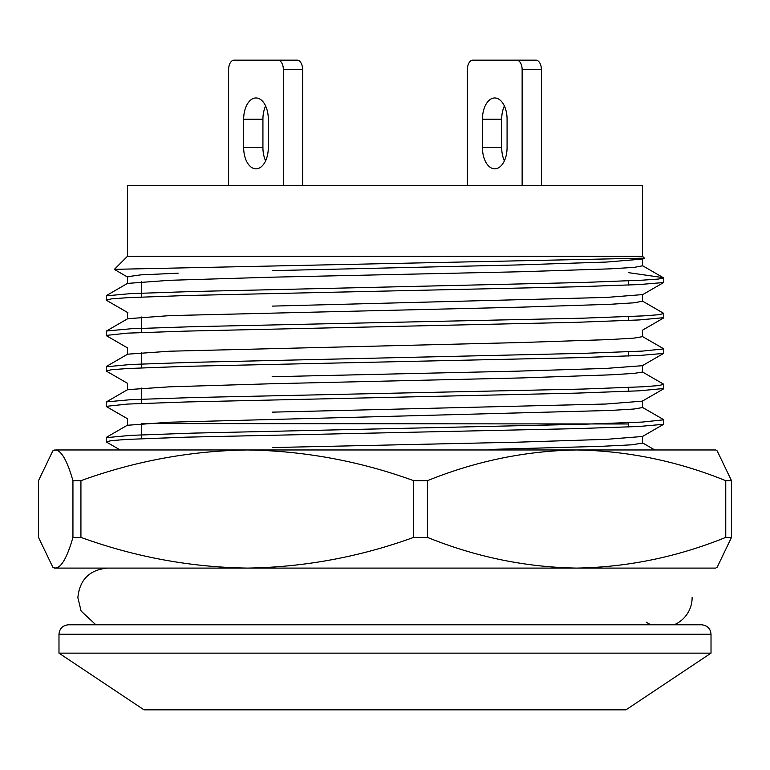 <?xml version="1.0" encoding="UTF-8"?>
<svg xmlns="http://www.w3.org/2000/svg" width="770" height="770" viewBox="0 0 770 770"><rect width="100%" height="100%" fill="white"/><g stroke="black" fill="none" stroke-linecap="round" stroke-linejoin="round"><path stroke-width="1.16" d="M576.595 568.096L715.744 568.096L717.226 567.124L731.5 537.383L731.5 480.682L717.216 450.941L731.5 480.682L725.764 480.682L725.764 537.383C677.321 556.989 627.598 567.23 576.595 568.096C525.592 567.23 475.87 556.989 427.427 537.383L427.427 480.682C475.87 461.066 525.592 450.835 576.595 449.969L715.744 449.969L717.226 450.931L715.744 449.969L576.595 449.969C627.598 450.835 677.321 461.066 725.764 480.682L731.5 480.682L731.5 537.383L725.764 537.383C677.321 556.989 627.598 567.23 576.595 568.096L715.744 568.096L717.226 567.124L731.5 537.383L725.764 537.383L725.764 480.682C677.321 461.066 627.598 450.835 576.595 449.969L247.314 449.969C304.208 450.835 359.667 461.066 413.702 480.682L427.427 480.682C475.87 461.066 525.592 450.835 576.595 449.969L247.314 449.969C304.208 450.835 359.667 461.066 413.702 480.682L413.702 537.383C359.667 556.989 304.208 567.23 247.314 568.096L576.595 568.096C525.592 567.23 475.87 556.989 427.427 537.383L427.427 480.682L413.702 480.682L413.702 537.383L427.427 537.383L413.702 537.383C359.667 556.989 304.208 567.23 247.314 568.096C190.421 567.23 134.962 556.989 80.927 537.383L80.927 480.682C134.962 461.066 190.421 450.835 247.314 449.969L55.719 449.969C61.61 450.835 67.346 461.066 72.938 480.682L80.927 480.682C134.962 461.066 190.421 450.835 247.314 449.969L55.719 449.969C61.61 450.835 67.346 461.066 72.938 480.682L72.938 537.383C67.346 556.989 61.61 567.23 55.719 568.096L662.595 568.096M54.256 568.096L55.719 568.096L52.784 567.115L38.5 537.383L38.5 480.682L52.784 450.941L55.719 449.969L52.784 450.941L38.5 480.682L38.5 537.383L52.784 567.115L55.719 568.096L247.314 568.096C190.421 567.23 134.962 556.989 80.927 537.383L80.927 480.682L72.938 480.682L72.938 537.383L80.927 537.383L72.938 537.383C67.346 556.989 61.61 567.23 55.719 568.096L52.774 567.124L54.256 568.096M535.91 60.156A9.452 5.477 90 0 1 541.387 69.608L522.137 69.608A9.452 5.477 -90 0 0 516.66 60.156L472.857 60.156A9.452 5.477 -90 0 0 467.38 69.608L467.38 185.368L467.38 69.608A9.452 5.477 -90 0 1 472.857 60.156L535.91 60.156A9.452 5.477 90 0 1 541.387 69.608L522.137 69.608A9.452 5.477 -90 0 0 516.66 60.156L535.91 60.156M541.387 185.368L541.387 69.608L541.387 185.368M501.694 119.225L501.694 147.571A21.262 12.32 -90 0 0 504.388 160.834A21.262 12.32 -90 0 1 501.694 147.571L501.694 119.225L482.444 119.225L482.444 147.571L501.694 147.571L482.444 147.571A21.262 12.32 90 0 0 494.754 168.832A21.262 12.32 90 0 1 482.444 147.571L482.444 119.225A21.262 12.32 90 0 1 494.754 97.963A21.262 12.32 90 0 1 507.074 119.225L507.074 147.571A21.262 12.32 90 0 1 494.754 168.832A21.262 12.32 90 0 0 507.074 147.571L507.074 119.225A21.262 12.32 90 0 0 494.754 97.963A21.262 12.32 90 0 0 482.444 119.225L501.694 119.225A21.262 12.32 -90 0 1 504.388 105.962A21.262 12.32 -90 0 0 501.694 119.225M522.137 185.368L522.137 69.608L522.137 185.368M234.09 60.156L297.143 60.156A9.452 5.477 90 0 1 302.62 69.608L302.62 185.368L302.62 69.608L283.36 69.608L283.36 185.368L283.36 69.608A9.452 5.477 -90 0 0 277.883 60.156L297.143 60.156A9.452 5.477 90 0 1 302.62 69.608L283.36 69.608A9.452 5.477 -90 0 0 277.883 60.156L234.09 60.156A9.452 5.477 -90 0 0 228.613 69.608L228.613 185.368L228.613 69.608A9.452 5.477 -90 0 1 234.09 60.156M268.306 119.225L268.306 147.571A21.262 12.32 90 0 1 255.986 168.832A21.262 12.32 90 0 1 243.667 147.571L243.667 119.225A21.262 12.32 90 0 1 255.986 97.963A21.262 12.32 90 0 1 268.306 119.225L268.306 147.571A21.262 12.32 90 0 1 255.986 168.832A21.262 12.32 90 0 1 243.667 147.571L243.667 119.225A21.262 12.32 90 0 1 255.986 97.963A21.262 12.32 90 0 1 268.306 119.225M265.611 105.962A21.262 12.32 -90 0 0 262.926 119.225L243.667 119.225L262.926 119.225L262.926 147.571A21.262 12.32 -90 0 0 265.611 160.834A21.262 12.32 -90 0 1 262.926 147.571L262.926 119.225A21.262 12.32 -90 0 1 265.611 105.962M692.124 597.626A29.529 29.529 0 0 1 674.164 624.788M141.661 438.688L141.661 423.548L628.339 423.981L628.339 422.749L628.339 426.965M642.507 256.246L127.493 256.246L127.493 185.368L642.507 185.368L642.507 256.246L644.211 257.94M272.349 270.636L517.247 264.957L606.77 262.041L641.91 259.115M641.843 265.939L634.239 267.373L610.177 268.855L521.097 271.743L272.445 277.171L169.554 280.309L128.253 283.35M642.219 407.609L633.893 409.034L610.148 410.458L169.39 422.22L128.099 425.213M641.843 443.222L631.429 444.829L600.908 446.35L489.191 449.43M272.272 447.562L517.325 442.192L606.433 439.333L641.891 436.532M642.401 372.074L633.806 373.431L609.782 374.865L521.415 377.935L272.156 383.73L169.583 386.819L127.801 389.62M272.156 412.152L606.057 404.019L642.18 401.17M642.507 330.166L642.507 336.654L634.008 338.126L609.59 339.57L521.473 342.515L169.775 351.207L127.666 354.171M272.156 376.722L517.517 371.15L606.096 368.406L642.334 365.702M642.209 301.214L634.326 302.783L609.859 304.304L521.3 307.153L169.852 315.613L127.849 318.703M272.407 306.104L606.625 297.422L641.824 294.65M128.032 276.651L140.727 274.871L178.149 273.206M68.424 624.788L701.576 624.788C707.361 625.404 710.518 628.551 711.018 634.239L58.982 634.239C59.54 628.503 62.688 625.356 68.424 624.788M58.982 653.143L711.018 653.143L625.971 709.844L144.028 709.844L58.982 653.143L58.982 634.239M628.339 391.353L628.339 387.503L628.339 391.353M628.339 356.01L628.339 351.775L628.339 356.01M628.339 320.474L628.339 316.605L628.339 320.474M628.339 285.054L628.339 280.848L628.339 285.054M106.626 441.749L111.496 440.604L127.088 439.4L186.456 437.158L577.019 428.62L638.879 426.493L663.605 424.289M106.626 406.3L127.522 404.067L186.369 401.969L576.855 393.114L639.235 390.823L663.047 388.581M106.53 370.928L111.448 369.735L127.137 368.541L186.513 366.328L577.048 357.704L638.956 355.528L663.605 353.411M106.77 335.364L127.502 333.131L186.359 331.1L576.72 322.303L639.206 319.945L663.163 317.731M106.404 300.088L111.457 298.875L127.242 297.701L186.552 295.507L576.807 286.777L638.869 284.582L663.576 282.542M663.711 278.037L658.196 279.077L642.536 280.164L583.622 282.465L192.952 291.503L130.611 293.62L106.915 295.786M663.22 313.679L658.34 314.766L642.95 315.902L583.487 318.164L192.769 326.682L131.064 328.752L106.481 331.004M663.576 348.925L642.43 351.091L583.641 353.353L192.933 362.324L130.631 364.48L106.943 366.722M663.288 384.48L658.446 385.597L642.95 386.781L583.458 389.043L192.789 397.551L131.006 399.659L106.404 401.892M663.432 419.842L642.401 422.066L583.602 424.231L193.058 433.115L130.65 435.358L106.915 437.62M644.105 258.162L114.48 269.336M662.248 277.508L628.339 272.628M243.667 147.571L262.926 147.571L243.667 147.571M54.256 449.969L52.774 450.931L54.256 449.969M247.314 568.096L107.405 568.096C89.474 569.838 79.628 579.685 77.876 597.626L81.1 611.034L95.836 624.788M113.315 568.096L107.405 568.096M141.661 281.733L141.661 297.018L141.661 281.733M141.661 317.009L141.661 332.476L141.661 317.009M141.661 352.593L141.661 367.839L141.661 352.593M141.661 388.119L141.661 403.403L141.661 388.119M642.507 265.939L642.507 258.913M642.507 443.222L642.507 436.475L663.798 424.174M127.493 425.425L127.493 418.668M642.507 407.609L642.507 400.949M127.493 389.812L127.493 383.219M642.507 372.074L642.507 365.509M127.493 354.373L127.493 347.799M127.493 318.838L127.493 312.254M642.507 301.214L642.507 294.438M127.493 283.553L127.493 276.651M711.018 653.143L711.018 634.239M106.231 295.978L106.231 300.088M106.231 331.196L106.231 335.364M106.231 366.905L106.231 370.928M106.231 402.084L106.231 406.31M106.231 437.803L106.231 441.749M663.769 278.037L663.769 282.369M663.769 313.679L663.769 317.548M663.769 348.925L663.769 353.228M663.769 384.48L663.769 388.388M663.769 419.842L663.769 424.097M127.493 256.246L114.441 269.298M663.682 277.912L642.247 265.525M106.318 295.632L127.916 283.158M663.692 313.351L642.267 300.983M106.299 331.081L127.57 318.79M663.702 348.8L642.555 336.586M106.289 366.52L127.368 354.344M663.711 384.24L642.623 372.054M106.279 401.969L127.425 389.755M663.73 419.689L642.488 407.417M106.27 437.408L127.627 425.069M654.798 449.969L642.507 442.865M649.534 624.114L646.165 622.17M642.536 259.269L644.192 258.316M642.103 294.968L663.702 282.484M127.839 277.21L114.47 269.481M642.247 330.32L663.73 317.904M127.887 312.678L106.279 300.194M642.517 365.596L663.75 353.334M127.618 347.953L106.26 335.614M642.613 400.978L663.769 388.754M127.387 383.258L106.241 371.044M127.416 418.716L106.212 406.464M120.178 449.969L106.193 441.893"/></g></svg>
